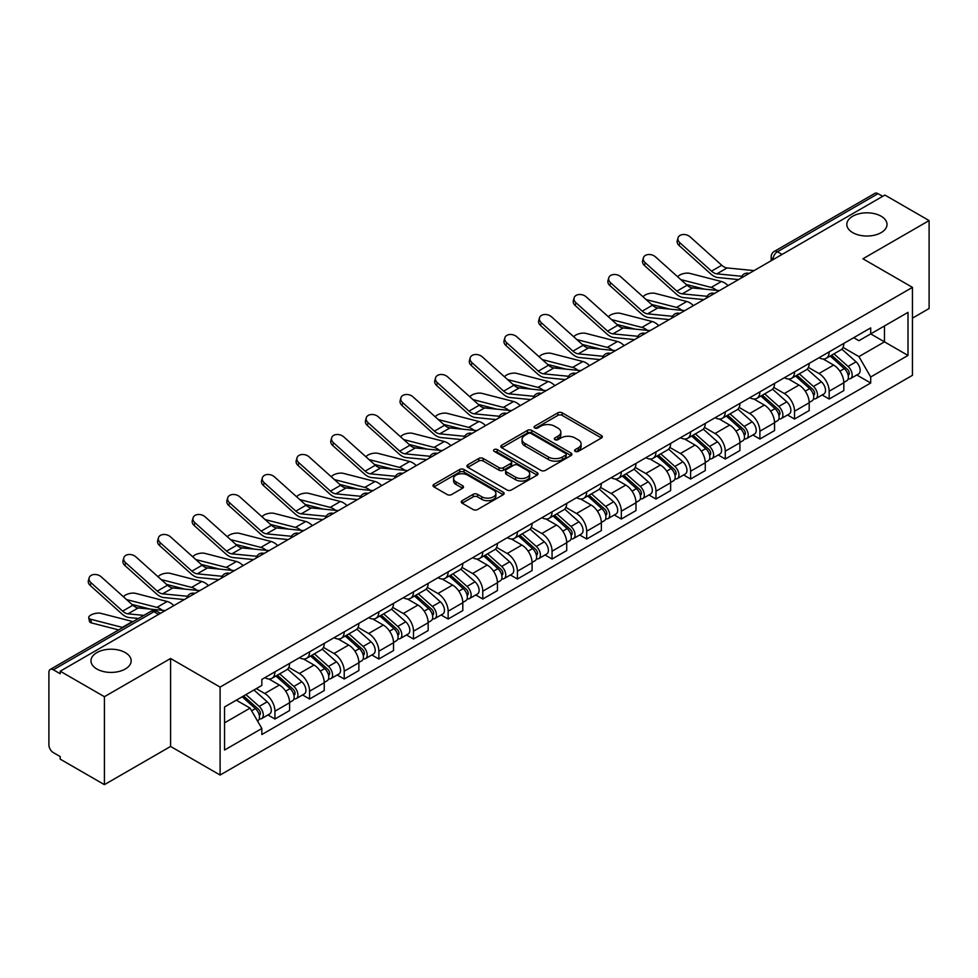 <?xml version="1.0" encoding="UTF-8"?>
<svg xmlns="http://www.w3.org/2000/svg" width="978" height="978" viewBox="0 0 978 978"><rect width="100%" height="100%" fill="white"/><g stroke="black" fill="none" stroke-linecap="round" stroke-linejoin="round"><path stroke-width="1.47" d="M575.223 451.371A2.152 1.247 0 0 0 578.267 451.371L601.421 438.01A3.081 1.785 0 0 0 602.326 436.75A3.081 1.785 0 0 0 601.421 435.491L562.191 412.838A3.081 1.785 0 0 0 557.839 412.838L534.673 426.212A2.152 1.247 0 0 0 534.049 427.093A2.152 1.247 0 0 0 534.673 427.973A2.152 1.247 0 0 0 537.729 427.973L540.724 426.237A9.866 5.697 0 0 1 554.673 426.237L557.949 428.119A9.866 5.697 0 0 1 560.834 432.154A9.866 5.697 0 0 1 557.949 436.176L554.942 437.912A2.152 1.247 0 0 0 554.318 438.792A2.152 1.247 0 0 0 554.942 439.672A2.152 1.247 0 0 0 557.998 439.672L560.993 437.936A9.866 5.697 0 0 1 574.942 437.936L578.218 439.831A9.866 5.697 0 0 1 581.103 443.853A9.866 5.697 0 0 1 578.218 447.887L575.223 449.611A2.152 1.247 0 0 0 574.587 450.491A2.152 1.247 0 0 0 575.223 451.371L575.223 449.611M125.282 652.607A20.098 11.602 0 0 0 103.387 650.089A20.098 11.602 0 0 0 90.978 660.81A20.098 11.602 0 0 0 96.859 669.013A20.098 11.602 0 0 0 118.766 671.531A20.098 11.602 0 0 0 131.174 660.81A20.098 11.602 0 0 0 125.282 652.607M881.141 216.224A20.098 11.602 0 0 0 859.234 213.705A20.098 11.602 0 0 0 846.826 224.427A20.098 11.602 0 0 0 852.718 232.63A20.098 11.602 0 0 0 874.613 235.148A20.098 11.602 0 0 0 887.022 224.427A20.098 11.602 0 0 0 881.141 216.224M462.154 500.675A3.081 1.785 0 0 0 461.249 501.922A3.081 1.785 0 0 0 462.154 503.181L473.156 509.538A3.081 1.785 0 0 0 477.521 509.538L503.242 494.697A3.081 1.785 0 0 0 504.135 493.438A3.081 1.785 0 0 0 503.242 492.178L464 469.526A3.081 1.785 0 0 0 459.648 469.526L433.926 484.379A3.081 1.785 0 0 0 433.022 485.638A3.081 1.785 0 0 0 433.926 486.885L447.227 494.562A3.081 1.785 0 0 0 451.579 494.562L462.594 488.218A3.081 1.785 0 0 0 463.486 486.958A3.081 1.785 0 0 0 462.594 485.699L455.992 481.885A8.24 4.756 0 0 1 453.584 478.523A8.24 4.756 0 0 1 458.67 474.122A8.24 4.756 0 0 1 467.655 475.161L493.487 490.064A8.24 4.756 0 0 1 495.895 493.438A8.24 4.756 0 0 1 490.809 497.826A8.24 4.756 0 0 1 481.824 496.8L477.521 494.318A3.081 1.785 0 0 0 473.156 494.318L462.154 500.675L462.154 503.181L473.156 496.873L473.156 494.318M220.099 687.094L170.588 658.5L104.414 696.703L60.22 671.201L884.907 195.062L929.1 220.576L862.926 258.779L912.45 287.373L220.099 687.094L220.099 775.041L912.45 375.32L912.45 287.373M540.944 470.406A3.081 1.785 0 0 0 545.308 470.406L571.018 455.552A3.081 1.785 0 0 0 571.922 454.293A3.081 1.785 0 0 0 571.018 453.046L531.787 430.393A3.081 1.785 0 0 0 527.435 430.393L501.714 445.234A3.081 1.785 0 0 0 500.809 446.494A3.081 1.785 0 0 0 501.714 447.753L540.944 470.406M495.051 451.836A2.152 1.247 0 0 1 497.24 452.142L537.093 475.149L511.408 489.978A3.081 1.785 0 0 1 507.056 489.978L467.814 467.325L467.814 464.807A3.081 1.785 0 0 0 466.922 466.066A3.081 1.785 0 0 0 467.814 467.325M467.814 464.807L478.829 458.45A3.081 1.785 0 0 1 483.181 458.45L499.098 467.643A3.081 1.785 0 0 0 503.45 467.643L510.76 463.425A3.081 1.785 0 0 0 511.665 462.166A3.081 1.785 0 0 0 510.76 460.907L494.196 451.347A2.152 1.247 0 0 1 493.56 450.467A2.152 1.247 0 0 1 494.892 449.305A2.152 1.247 0 0 1 497.24 449.574L537.13 472.606A3.081 1.785 0 0 1 538.034 473.865A3.081 1.785 0 0 1 537.13 475.125L537.13 472.606M104.414 696.703L104.414 784.649L60.22 759.148L60.22 756.581L53.338 752.608A6.284 3.631 -120 0 1 48.9 744.906L48.9 672.351A6.284 3.631 -120 0 1 50.196 669.478L150.783 611.397A6.284 3.631 60 0 1 153.925 611.715L53.338 669.783A6.284 3.631 -120 0 0 50.196 669.478M912.45 318.143L929.1 308.522L929.1 220.576M104.414 784.649L170.588 746.446L220.099 775.041M60.22 671.201L60.22 673.756L53.338 669.783M782.107 254.427L777.437 251.737A6.284 3.631 60 0 0 774.295 251.419L874.894 193.351A6.284 3.631 60 0 1 878.024 193.656L777.437 251.737A6.284 3.631 120 0 0 772.999 259.427L772.999 259.683M882.694 196.346L878.024 193.656M829.173 351.86A14.45 8.337 60 0 1 826.19 358.339L840.848 349.879A14.45 8.337 -120 0 0 843.831 343.388M808.378 367.41L818.965 373.523A14.45 8.337 60 0 1 829.173 391.212L843.831 382.753A14.45 8.337 -120 0 0 833.623 365.063L823.134 358.999M843.831 382.753L843.831 390.577L829.173 399.036L822.156 394.978M826.19 358.339A14.45 8.337 60 0 1 819.075 357.691M829.173 391.212L829.173 399.036M794.539 371.848A14.45 8.337 60 0 1 791.544 378.339L806.202 369.88A14.45 8.337 -120 0 0 809.197 363.388M787.51 414.978L794.539 419.036L809.197 410.564L809.197 402.753A14.45 8.337 -120 0 0 798.977 385.063L788.488 378.999M791.544 378.339A14.45 8.337 60 0 1 784.442 377.691M773.745 387.41L784.319 393.523A14.45 8.337 60 0 1 794.539 411.212L794.539 419.036M759.894 391.848A14.45 8.337 60 0 1 756.911 398.339L771.569 389.88A14.45 8.337 -120 0 0 774.552 383.388M752.877 434.978L759.894 439.024L774.552 430.564L774.552 422.753A14.45 8.337 -120 0 0 764.344 405.063L753.855 399M756.911 398.339A14.45 8.337 60 0 1 749.796 397.679M739.099 407.41L749.686 413.523A14.45 8.337 60 0 1 759.894 431.212L759.894 439.024M725.26 411.848A14.45 8.337 60 0 1 722.265 418.339L736.923 409.88A14.45 8.337 -120 0 0 739.918 403.388M718.231 454.978L725.26 459.024L739.918 450.565L739.918 442.753A14.45 8.337 -120 0 0 729.698 425.051L719.209 419M722.265 418.339A14.45 8.337 60 0 1 715.162 417.679M704.466 427.41L715.04 433.523A14.45 8.337 60 0 1 725.26 451.213L725.26 459.024M690.615 431.848A14.45 8.337 60 0 1 687.632 438.34L702.277 429.88A14.45 8.337 -120 0 0 705.272 423.388M683.598 474.966L690.615 479.024L705.272 470.565L705.272 462.753A14.45 8.337 -120 0 0 695.065 445.051L684.576 439M687.632 438.34A14.45 8.337 60 0 1 680.517 437.679M669.82 447.411L680.407 453.511A14.45 8.337 60 0 1 690.615 471.213L690.615 479.024M655.981 451.848A14.45 8.337 60 0 1 652.986 458.34L667.644 449.868A14.45 8.337 -120 0 0 670.639 443.389M648.952 494.966L655.981 499.024L670.639 490.565L670.639 482.741A14.45 8.337 -120 0 0 660.419 465.051L649.93 459M652.986 458.34A14.45 8.337 60 0 1 645.883 457.68M635.187 467.398L645.761 473.511A14.45 8.337 60 0 1 655.981 491.213L655.981 499.024M621.336 471.848A14.45 8.337 60 0 1 618.353 478.328L632.998 469.868A14.45 8.337 -120 0 0 635.993 463.389M614.318 514.966L621.336 519.025L635.993 510.565L635.993 502.741A14.45 8.337 -120 0 0 625.786 485.051L615.296 479M618.353 478.328A14.45 8.337 60 0 1 611.238 477.68M600.541 487.399L611.128 493.511A14.45 8.337 60 0 1 621.336 511.201L621.336 519.025M586.702 491.848A14.45 8.337 60 0 1 583.707 498.328L598.365 489.868A14.45 8.337 -120 0 0 601.36 483.389M579.673 534.966L586.702 539.025L601.36 530.565L601.36 522.741A14.45 8.337 -120 0 0 591.14 505.051L580.651 499M583.707 498.328A14.45 8.337 60 0 1 576.604 497.68M565.907 507.399L576.482 513.511A14.45 8.337 60 0 1 586.702 531.201L586.702 539.025M552.057 511.849A14.45 8.337 60 0 1 549.074 518.328L563.719 509.868A14.45 8.337 -120 0 0 566.714 503.389M545.039 554.966L552.057 559.025L566.714 550.565L566.714 542.741A14.45 8.337 -120 0 0 556.506 525.052L546.017 519M549.074 518.328A14.45 8.337 60 0 1 541.959 517.68M531.262 527.399L541.849 533.511A14.45 8.337 60 0 1 552.057 551.201L552.057 559.025M517.423 531.849A14.45 8.337 60 0 1 514.428 538.328L529.086 529.868A14.45 8.337 -120 0 0 532.081 523.389M510.394 574.966L517.423 579.025L532.081 570.565L532.081 562.741A14.45 8.337 -120 0 0 521.861 545.052L511.372 538.988M514.428 538.328A14.45 8.337 60 0 1 507.325 537.68M496.628 547.399L507.203 553.511A14.45 8.337 60 0 1 517.423 571.201L517.423 579.025M482.777 551.849A14.45 8.337 60 0 1 479.795 558.328L494.44 549.868A14.45 8.337 -120 0 0 497.435 543.389M475.76 594.966L482.777 599.025L497.435 590.565L497.435 582.741A14.45 8.337 -120 0 0 487.227 565.052L476.738 558.988M479.795 558.328A14.45 8.337 60 0 1 472.68 557.68M461.983 567.399L472.57 573.511A14.45 8.337 60 0 1 482.777 591.201L482.777 599.025M448.144 571.849A14.45 8.337 60 0 1 445.149 578.328L459.807 569.868A14.45 8.337 -120 0 0 462.802 563.377M441.115 614.966L448.144 619.025L462.802 610.565L462.802 602.741A14.45 8.337 -120 0 0 452.582 585.052L442.093 578.988M445.149 578.328A14.45 8.337 60 0 1 438.046 577.68M427.349 587.399L437.924 593.512A14.45 8.337 60 0 1 448.144 611.201L448.144 619.025M413.498 591.837A14.45 8.337 60 0 1 410.515 598.328L425.161 589.868A14.45 8.337 -120 0 0 428.156 583.377M406.481 634.966L413.498 639.025L428.156 630.553L428.156 622.741A14.45 8.337 -120 0 0 417.948 605.052L407.459 598.988M410.515 598.328A14.45 8.337 60 0 1 403.401 597.68M392.704 607.399L403.291 613.512A14.45 8.337 60 0 1 413.498 631.201L413.498 639.025M378.865 611.837A14.45 8.337 60 0 1 375.87 618.328L390.528 609.869A14.45 8.337 -120 0 0 393.523 603.377M371.836 654.967L378.865 659.013L393.523 650.553L393.523 642.742A14.45 8.337 -120 0 0 383.303 625.052L372.814 618.988M375.87 618.328A14.45 8.337 60 0 1 368.767 617.668M358.07 627.399L368.645 633.512A14.45 8.337 60 0 1 378.865 651.201L378.865 659.013M344.219 631.837A14.45 8.337 60 0 1 341.236 638.328L355.882 629.869A14.45 8.337 -120 0 0 358.877 623.377M337.202 674.967L344.219 679.013L358.877 670.553L358.877 662.742A14.45 8.337 -120 0 0 348.669 645.04L338.18 638.989M341.236 638.328A14.45 8.337 60 0 1 334.121 637.668M323.425 647.399L334.011 653.512A14.45 8.337 60 0 1 344.219 671.201L344.219 679.013M309.586 651.837A14.45 8.337 60 0 1 306.591 658.328L321.249 649.857A14.45 8.337 -120 0 0 324.244 643.377M302.557 694.955L309.586 699.013L324.244 690.554L324.244 682.73A14.45 8.337 -120 0 0 314.024 665.04L303.535 658.989M306.591 658.328A14.45 8.337 60 0 1 299.488 657.668M288.791 667.399L299.366 673.5A14.45 8.337 60 0 1 309.586 691.201L309.586 699.013M274.94 671.837A14.45 8.337 60 0 1 271.957 678.329L286.603 669.857A14.45 8.337 -120 0 0 289.598 663.377M267.923 714.955L274.94 719.013L289.598 710.554L289.598 702.73A14.45 8.337 -120 0 0 279.39 685.04L268.901 678.989M271.957 678.329A14.45 8.337 60 0 1 264.842 677.668M256.297 688.634L264.732 693.5A14.45 8.337 60 0 1 274.94 711.202L274.94 719.013M853.708 337.691L858.928 340.699L908 312.373L884.467 325.955L884.467 341.86L858.928 356.603L843.024 347.41M224.537 722.864L250.075 708.121L261.847 728.5L224.537 750.04L224.537 706.96L261.847 685.431L261.847 679.404L870.701 327.887L870.701 333.901L908 355.442L870.701 376.982L858.928 356.603M908 312.373L908 355.442M261.847 728.5L261.847 734.527L870.701 383.009L870.701 376.982M170.588 658.5L170.588 746.446M250.075 708.121L236.309 700.175M856.789 374.977L870.701 383.009M576.079 451.677L578.218 450.442A9.866 5.697 0 0 0 581.103 446.42L581.103 443.853M560.834 432.154L560.834 434.721A9.866 5.697 0 0 1 557.949 438.743L555.81 439.978M601.421 435.491L601.421 438.01L562.191 415.405A3.081 1.785 0 0 0 557.839 415.405L535.541 428.278M570.981 455.577L531.787 432.961A3.081 1.785 0 0 0 527.435 432.961L501.751 447.777M565.577 455.186A2.152 1.247 0 0 0 566.201 454.293A2.152 1.247 0 0 0 565.577 453.413L531.14 433.535A2.152 1.247 0 0 0 528.083 433.535L524.929 435.357A9.866 5.697 0 0 0 522.032 439.391A9.866 5.697 0 0 0 524.929 443.413L548.462 457.007A9.866 5.697 0 0 0 562.411 457.007L565.577 455.186L565.577 457.741A2.152 1.247 0 0 0 566.201 456.86L566.201 454.293M522.032 439.391L522.032 441.946A9.866 5.697 0 0 0 524.929 445.98L524.929 443.413M565.577 457.741L562.411 459.574A9.866 5.697 0 0 1 548.462 459.574L524.929 445.98M467.863 467.35L478.829 461.017L478.829 458.45M511.665 462.166L511.665 464.733A3.081 1.785 0 0 1 510.76 465.98L503.45 470.198A3.081 1.785 0 0 1 499.098 470.198L483.181 461.017A3.081 1.785 0 0 0 478.829 461.017M515.602 477.166A8.24 4.756 0 0 0 524.587 478.205A8.24 4.756 0 0 0 529.685 473.804A8.24 4.756 0 0 0 527.264 470.442L518.169 465.186A3.081 1.785 0 0 0 513.805 465.186L506.506 469.403A3.081 1.785 0 0 0 505.602 470.662A3.081 1.785 0 0 0 506.506 471.922L515.602 477.166L515.602 479.733A8.24 4.756 0 0 0 524.587 480.76A8.24 4.756 0 0 0 529.685 476.372L529.685 473.804M505.602 470.662L505.602 473.218A3.081 1.785 0 0 0 506.506 474.477L506.506 471.922M515.602 479.733L506.506 474.477M495.895 493.438L495.895 495.993A8.24 4.756 0 0 1 490.809 500.394A8.24 4.756 0 0 1 481.824 499.367L477.521 496.873A3.081 1.785 0 0 0 473.156 496.873M453.584 478.523L453.584 481.09A8.24 4.756 0 0 0 455.992 484.452L455.992 481.885M462.545 488.23L455.992 484.452M503.193 494.721L464 472.093A3.081 1.785 0 0 0 459.648 472.093L433.963 486.91M728.072 285.625A15.697 9.071 -120 0 0 721.409 281.505L689.771 273.375A7.225 2.91 -11.9 0 0 682.778 273.803A7.225 2.91 -11.9 0 0 677.754 276.86M830.175 356.029L844.295 368.633A7.848 4.535 60 0 1 846.765 380.772L843.831 382.459M830.554 356.371L837.192 360.197M831.606 355.21L847.315 369.232A3.765 2.176 60 0 1 848.488 375.051A3.765 2.176 60 0 1 848.146 375.185M833.953 353.853L848.073 366.444A7.848 4.535 60 0 1 850.53 378.584A7.848 4.535 60 0 1 848.158 378.841M841.826 349.134L856.068 361.836A7.848 4.535 60 0 1 858.525 373.975L850.53 378.584M704.441 289.133L686.189 284.439M716.532 290.319A15.697 9.071 -120 0 0 711.189 287.41L680.786 279.586M754.075 270.6L727.082 267.948A11.614 6.712 60 0 1 721.727 265.246L690.101 236.847A7.225 5.135 15.6 0 0 682.986 234.524A7.225 5.135 15.6 0 0 678.035 237.862A7.225 5.135 15.6 0 0 679.881 242.752L679.111 245.515A7.225 5.135 -164.4 0 1 677.265 240.625L678.035 237.862M741.789 276.297L716.862 273.852A11.614 6.712 60 0 1 711.519 271.138L679.881 242.752M738.524 279.586L717.974 277.569A15.697 9.071 60 0 1 710.749 273.913L679.111 245.515M693.426 305.625A15.697 9.071 -120 0 0 686.764 301.505L655.126 293.376A7.225 2.91 -11.9 0 0 648.133 293.803A7.225 2.91 -11.9 0 0 643.108 296.86M795.542 376.029L809.65 388.633A7.848 4.535 60 0 1 812.119 400.772L809.185 402.459M795.909 376.371L802.559 380.197M796.96 375.21L812.669 389.22A3.765 2.176 60 0 1 813.855 395.051A3.765 2.176 60 0 1 813.513 395.185M799.319 373.853L813.427 386.444A7.848 4.535 60 0 1 815.896 398.584A7.848 4.535 60 0 1 813.525 398.841M807.18 369.134L821.422 381.836A7.848 4.535 60 0 1 823.892 393.975L815.896 398.584M669.808 309.134L651.556 304.439M681.886 310.319A15.697 9.071 -120 0 0 676.556 307.41L646.152 299.586M658.793 325.625A15.697 9.071 -120 0 0 652.13 321.505L620.492 313.376A7.225 2.91 -11.9 0 0 613.499 313.804A7.225 2.91 -11.9 0 0 608.475 316.86M760.896 396.029L775.016 408.621A7.848 4.535 60 0 1 777.486 420.772L774.552 422.459M761.275 396.359L767.913 400.198M762.327 395.21L778.036 409.22A3.765 2.176 60 0 1 779.209 415.051A3.765 2.176 60 0 1 778.867 415.185M764.674 393.853L778.794 406.445A7.848 4.535 60 0 1 781.251 418.584A7.848 4.535 60 0 1 778.879 418.841M772.547 389.122L786.789 401.836A7.848 4.535 60 0 1 789.246 413.975L781.251 418.584M635.162 329.134L616.91 324.439M647.253 330.319A15.697 9.071 -120 0 0 641.91 327.41L611.507 319.586M719.441 290.6L692.436 287.948A11.614 6.712 60 0 1 687.094 285.246L655.456 256.847A7.225 5.135 15.6 0 0 648.353 254.524A7.225 5.135 15.6 0 0 643.39 257.862A7.225 5.135 15.6 0 0 645.235 262.752L644.465 265.515A7.225 5.135 -164.4 0 1 642.619 260.625L643.39 257.862M707.155 296.297L682.228 293.852A11.614 6.712 60 0 1 676.874 291.138L645.235 262.752M703.879 299.586L683.329 297.569A15.697 9.071 60 0 1 676.104 293.913L644.465 265.515M684.796 310.601L657.803 307.948A11.614 6.712 60 0 1 652.448 305.246L620.822 276.847A7.225 5.135 15.6 0 0 613.707 274.512A7.225 5.135 15.6 0 0 608.756 277.862A7.225 5.135 15.6 0 0 610.602 282.752L609.832 285.515A7.225 5.135 -164.4 0 1 607.986 280.625L608.756 277.862M672.509 316.297L647.583 313.852A11.614 6.712 60 0 1 642.24 311.138L610.602 282.752M669.245 319.586L648.695 317.569A15.697 9.071 60 0 1 641.47 313.914L609.832 285.515M624.147 345.613A15.697 9.071 -120 0 0 617.485 341.505L585.846 333.376A7.225 2.91 -11.9 0 0 578.854 333.804A7.225 2.91 -11.9 0 0 573.829 336.86M726.263 416.029L740.37 428.621A7.848 4.535 60 0 1 742.84 440.76L739.906 442.459M726.63 416.359L733.28 420.198M727.681 415.21L743.39 429.22A3.765 2.176 60 0 1 744.576 435.051A3.765 2.176 60 0 1 744.234 435.186M730.04 413.853L744.148 426.445A7.848 4.535 60 0 1 746.617 438.584A7.848 4.535 60 0 1 744.246 438.841M737.901 409.122L752.143 421.836A7.848 4.535 60 0 1 754.613 433.975L746.617 438.584M600.529 349.122L582.277 344.439M612.607 350.32A15.697 9.071 -120 0 0 607.277 347.398L576.873 339.586M589.514 365.613A15.697 9.071 -120 0 0 582.851 361.505L551.213 353.376A7.225 2.91 -11.9 0 0 544.22 353.804A7.225 2.91 -11.9 0 0 539.196 356.86M691.617 436.029L705.737 448.621A7.848 4.535 60 0 1 708.206 460.76L705.272 462.46M691.996 436.359L698.634 440.198M693.047 435.21L708.757 449.22A3.765 2.176 60 0 1 709.93 455.051A3.765 2.176 60 0 1 709.588 455.186M695.395 433.853L709.515 446.445A7.848 4.535 60 0 1 711.972 458.584A7.848 4.535 60 0 1 709.6 458.841M703.268 429.122L717.51 441.836A7.848 4.535 60 0 1 719.967 453.975L711.972 458.584M565.883 369.122L547.631 364.427M577.974 370.307A15.697 9.071 -120 0 0 572.631 367.398L542.228 359.586M554.868 385.613A15.697 9.071 -120 0 0 548.206 381.506L516.567 373.364A7.225 2.91 -11.9 0 0 509.575 373.792A7.225 2.91 -11.9 0 0 504.55 376.86M656.984 456.029L671.091 468.621A7.848 4.535 60 0 1 673.561 480.76L670.627 482.46M657.35 456.359L664.001 460.198M658.402 455.21L674.111 469.22A3.765 2.176 60 0 1 675.297 475.051A3.765 2.176 60 0 1 674.954 475.186M660.761 453.853L674.869 466.445A7.848 4.535 60 0 1 677.338 478.584A7.848 4.535 60 0 1 674.967 478.841M668.622 449.122L682.864 461.824A7.848 4.535 60 0 1 685.333 473.963L677.338 478.584M531.25 389.122L512.998 384.427M543.328 390.308A15.697 9.071 -120 0 0 537.998 387.398L507.594 379.586M650.162 330.601L623.157 327.948A11.614 6.712 60 0 1 617.815 325.246L586.177 296.847A7.225 5.135 15.6 0 0 579.074 294.512A7.225 5.135 15.6 0 0 574.11 297.862A7.225 5.135 15.6 0 0 575.956 302.74L575.186 305.515A7.225 5.135 -164.4 0 1 573.34 300.625L574.11 297.862M637.876 336.298L612.949 333.853A11.614 6.712 60 0 1 607.595 331.139L575.956 302.74M634.6 339.586L614.05 337.569A15.697 9.071 60 0 1 606.825 333.901L575.186 305.515M615.517 350.601L588.524 347.948A11.614 6.712 60 0 1 583.169 345.246L551.543 316.848A7.225 5.135 15.6 0 0 544.428 314.513A7.225 5.135 15.6 0 0 539.477 317.862A7.225 5.135 15.6 0 0 541.323 322.74L540.553 325.515A7.225 5.135 -164.4 0 1 538.707 320.625L539.477 317.862M603.23 356.298L578.304 353.84A11.614 6.712 60 0 1 572.961 351.139L541.323 322.74M599.966 359.586L579.416 357.569A15.697 9.071 60 0 1 572.191 353.902L540.553 325.515M580.883 370.601L553.878 367.948A11.614 6.712 60 0 1 548.536 365.246L516.897 336.848A7.225 5.135 15.6 0 0 509.795 334.513A7.225 5.135 15.6 0 0 504.831 337.85A7.225 5.135 15.6 0 0 506.677 342.74L505.907 345.515A7.225 5.135 -164.4 0 1 504.061 340.625L504.831 337.85M568.597 376.298L543.67 373.84A11.614 6.712 60 0 1 538.316 371.139L506.677 342.74M565.321 379.586L544.77 377.557A15.697 9.071 60 0 1 537.545 373.902L505.907 345.515M520.235 405.613A15.697 9.071 -120 0 0 513.572 401.506L481.934 393.364A7.225 2.91 -11.9 0 0 474.941 393.792A7.225 2.91 -11.9 0 0 469.917 396.86M622.338 476.029L636.458 488.621A7.848 4.535 60 0 1 638.927 500.76L635.993 502.447M622.717 476.359L629.355 480.198M623.768 475.21L639.478 489.22A3.765 2.176 60 0 1 640.651 495.051A3.765 2.176 60 0 1 640.309 495.186M626.116 473.853L640.235 486.445A7.848 4.535 60 0 1 642.693 498.584A7.848 4.535 60 0 1 640.321 498.829M633.988 469.122L648.231 481.824A7.848 4.535 60 0 1 650.688 493.963L642.693 498.584M496.604 409.122L478.352 404.427M508.694 410.308A15.697 9.071 -120 0 0 503.352 407.398L472.949 399.586M546.237 390.601L519.245 387.948A11.614 6.712 60 0 1 513.89 385.246L482.264 356.848A7.225 5.135 15.6 0 0 475.149 354.513A7.225 5.135 15.6 0 0 470.198 357.85A7.225 5.135 15.6 0 0 472.044 362.74L471.274 365.503A7.225 5.135 -164.4 0 1 469.428 360.625L470.198 357.85M533.951 396.286L509.025 393.841A11.614 6.712 60 0 1 503.682 391.139L472.044 362.74M530.687 399.574L510.137 397.557A15.697 9.071 60 0 1 502.912 393.902L471.274 365.503M485.589 425.613A15.697 9.071 -120 0 0 478.927 421.506L447.288 413.364A7.225 2.91 -11.9 0 0 440.296 413.792A7.225 2.91 -11.9 0 0 435.271 416.86M587.705 496.029L601.812 508.621A7.848 4.535 60 0 1 604.282 520.761L601.348 522.448M588.071 496.359L594.722 500.198M589.123 495.21L604.832 509.22A3.765 2.176 60 0 1 606.018 515.051A3.765 2.176 60 0 1 605.675 515.186M591.482 493.841L605.59 506.445A7.848 4.535 60 0 1 608.059 518.584A7.848 4.535 60 0 1 605.688 518.829M599.343 489.122L613.585 501.824A7.848 4.535 60 0 1 616.054 513.963L608.059 518.584M461.971 429.122L443.719 424.428M474.049 430.308A15.697 9.071 -120 0 0 468.719 427.398L438.315 419.586M511.604 410.601L484.599 407.948A11.614 6.712 60 0 1 479.257 405.234L447.618 376.848A7.225 5.135 15.6 0 0 440.516 374.513A7.225 5.135 15.6 0 0 435.552 377.85A7.225 5.135 15.6 0 0 437.398 382.74L436.628 385.503A7.225 5.135 -164.4 0 1 434.782 380.625L435.552 377.85M499.318 416.286L474.391 413.841A11.614 6.712 60 0 1 469.037 411.139L437.398 382.74M496.042 419.574L475.491 417.557A15.697 9.071 60 0 1 468.266 413.902L436.628 385.503M450.956 445.613A15.697 9.071 -120 0 0 444.293 441.506L412.655 433.364A7.225 2.91 -11.9 0 0 405.662 433.792A7.225 2.91 -11.9 0 0 400.638 436.86M553.059 516.029L567.179 528.621A7.848 4.535 60 0 1 569.648 540.761L566.714 542.448M553.438 516.36L560.076 520.198M554.489 515.198L570.198 529.22A3.765 2.176 60 0 1 571.372 535.039A3.765 2.176 60 0 1 571.03 535.186M556.837 513.841L570.956 526.445A7.848 4.535 60 0 1 573.414 538.585A7.848 4.535 60 0 1 571.042 538.829M564.709 509.122L578.952 521.824A7.848 4.535 60 0 1 581.409 533.964L573.414 538.585M427.325 449.122L409.073 444.428M439.415 450.308A15.697 9.071 -120 0 0 434.073 447.398L403.669 439.587M476.958 430.601L449.966 427.948A11.614 6.712 60 0 1 444.611 425.234L412.985 396.848A7.225 5.135 15.6 0 0 405.87 394.513A7.225 5.135 15.6 0 0 400.919 397.85A7.225 5.135 15.6 0 0 402.765 402.74L401.995 405.503A7.225 5.135 -164.4 0 1 400.149 400.613L400.919 397.85M464.672 436.286L439.745 433.841A11.614 6.712 60 0 1 434.403 431.139L402.765 402.74M461.408 439.574L440.846 437.557A15.697 9.071 60 0 1 433.633 433.902L401.995 405.503M416.31 465.614A15.697 9.071 -120 0 0 409.648 461.506L378.009 453.364A7.225 2.91 -11.9 0 0 371.017 453.792A7.225 2.91 -11.9 0 0 365.992 456.86M518.426 536.03L532.533 548.621A7.848 4.535 60 0 1 535.003 560.761L532.069 562.448M518.792 536.36L525.443 540.198M519.844 535.198L535.553 549.22A3.765 2.176 60 0 1 536.739 555.039A3.765 2.176 60 0 1 536.396 555.186M522.203 533.841L536.311 546.445A7.848 4.535 60 0 1 538.78 558.585A7.848 4.535 60 0 1 536.409 558.829M530.064 529.122L544.306 541.824A7.848 4.535 60 0 1 546.775 553.964L538.78 558.585M392.691 469.122L374.44 464.428M404.77 470.308A15.697 9.071 -120 0 0 399.44 467.398L369.036 459.574M442.325 450.589L415.32 447.948A11.614 6.712 60 0 1 409.978 445.234L378.339 416.848A7.225 5.135 15.6 0 0 371.237 414.513A7.225 5.135 15.6 0 0 366.273 417.851A7.225 5.135 15.6 0 0 368.119 422.74L367.349 425.503A7.225 5.135 -164.4 0 1 365.503 420.613L366.273 417.851M430.039 456.286L405.1 453.841A11.614 6.712 60 0 1 399.757 451.139L368.119 422.74M426.763 459.574L406.212 457.557A15.697 9.071 60 0 1 398.987 453.902L367.349 425.503M381.677 485.614A15.697 9.071 -120 0 0 375.014 481.494L343.376 473.364A7.225 2.91 -11.9 0 0 336.383 473.792A7.225 2.91 -11.9 0 0 331.359 476.848M483.78 556.017L497.9 568.621A7.848 4.535 60 0 1 500.369 580.761L497.435 582.448M484.159 556.36L490.797 560.198M485.21 555.198L500.919 569.22A3.765 2.176 60 0 1 502.093 575.04A3.765 2.176 60 0 1 501.751 575.174M487.557 553.841L501.677 566.433A7.848 4.535 60 0 1 504.135 578.573A7.848 4.535 60 0 1 501.763 578.829M495.43 549.123L509.672 561.824A7.848 4.535 60 0 1 512.13 573.964L504.135 578.573M358.046 489.122L339.794 484.428M370.136 490.308A15.697 9.071 -120 0 0 364.794 487.399L334.39 479.575M407.679 470.589L380.686 467.936A11.614 6.712 60 0 1 375.332 465.235L343.706 436.836A7.225 5.135 15.6 0 0 336.591 434.513A7.225 5.135 15.6 0 0 331.64 437.851A7.225 5.135 15.6 0 0 333.486 442.741L332.716 445.503A7.225 5.135 -164.4 0 1 330.87 440.613L331.64 437.851M395.393 476.286L370.466 473.841A11.614 6.712 60 0 1 365.124 471.139L333.486 442.741M392.129 479.575L371.567 477.557A15.697 9.071 60 0 1 364.354 473.902L332.716 445.503M347.031 505.614A15.697 9.071 -120 0 0 340.368 501.494L308.73 493.364A7.225 2.91 -11.9 0 0 301.737 493.792A7.225 2.91 -11.9 0 0 296.713 496.848M449.146 576.018L463.254 588.622A7.848 4.535 60 0 1 465.724 600.761L462.79 602.448M449.513 576.36L456.164 580.186M450.565 575.198L466.274 589.221A3.765 2.176 60 0 1 467.46 595.04A3.765 2.176 60 0 1 467.117 595.174M452.924 573.841L467.032 586.433A7.848 4.535 60 0 1 469.501 598.573A7.848 4.535 60 0 1 467.129 598.829M460.785 569.123L475.027 581.824A7.848 4.535 60 0 1 477.496 593.964L469.501 598.573M323.412 509.122L305.16 504.428M335.491 510.308A15.697 9.071 -120 0 0 330.161 507.399L299.757 499.575M373.046 490.589L346.041 487.936A11.614 6.712 60 0 1 340.699 485.235L309.06 456.836A7.225 5.135 15.6 0 0 301.957 454.513A7.225 5.135 15.6 0 0 296.994 457.851A7.225 5.135 15.6 0 0 298.84 462.741L298.07 465.504A7.225 5.135 -164.4 0 1 296.224 460.614L296.994 457.851M360.76 496.286L335.821 493.841A11.614 6.712 60 0 1 330.478 491.127L298.84 462.741M357.483 499.575L336.933 497.557A15.697 9.071 60 0 1 329.708 493.902L298.07 465.504M312.398 525.614A15.697 9.071 -120 0 0 305.735 521.494L274.097 513.364A7.225 2.91 -11.9 0 0 267.104 513.792A7.225 2.91 -11.9 0 0 262.08 516.849M414.501 596.018L428.621 608.622A7.848 4.535 60 0 1 431.09 620.761L428.156 622.448M414.88 596.36L421.518 600.186M415.931 595.199L431.64 609.208A3.765 2.176 60 0 1 432.814 615.04A3.765 2.176 60 0 1 432.472 615.174M418.278 593.842L432.398 606.433A7.848 4.535 60 0 1 434.855 618.573A7.848 4.535 60 0 1 432.484 618.829M426.151 589.111L440.393 601.825A7.848 4.535 60 0 1 442.851 613.964L434.855 618.573M288.767 529.122L270.515 524.428M300.857 530.308A15.697 9.071 -120 0 0 295.515 527.399L265.111 519.575M338.4 510.589L311.407 507.937A11.614 6.712 60 0 1 306.053 505.235L274.427 476.836A7.225 5.135 15.6 0 0 267.312 474.513A7.225 5.135 15.6 0 0 262.361 477.851A7.225 5.135 15.6 0 0 264.207 482.741L263.437 485.504A7.225 5.135 -164.4 0 1 261.591 480.614L262.361 477.851M326.114 516.286L301.187 513.841A11.614 6.712 60 0 1 295.845 511.127L264.207 482.741M322.85 519.575L302.288 517.558A15.697 9.071 60 0 1 295.075 513.902L263.437 485.504M277.752 545.602A15.697 9.071 -120 0 0 271.089 541.494L239.451 533.365A7.225 2.91 -11.9 0 0 232.458 533.792A7.225 2.91 -11.9 0 0 227.434 536.849M379.867 616.018L393.975 628.61A7.848 4.535 60 0 1 396.445 640.749L393.511 642.448M380.234 616.348L386.885 620.186M381.286 615.199L396.995 629.209A3.765 2.176 60 0 1 398.18 635.04A3.765 2.176 60 0 1 397.838 635.174M383.645 613.842L397.753 626.433A7.848 4.535 60 0 1 400.222 638.573A7.848 4.535 60 0 1 397.85 638.83M391.506 609.111L405.748 621.825A7.848 4.535 60 0 1 408.217 633.964L400.222 638.573M254.133 549.123L235.881 544.428M266.212 550.308A15.697 9.071 -120 0 0 260.882 547.399L230.478 539.575M303.767 530.589L276.762 527.937A11.614 6.712 60 0 1 271.419 525.235L239.781 496.836A7.225 5.135 15.6 0 0 232.678 494.501A7.225 5.135 15.6 0 0 227.715 497.851A7.225 5.135 15.6 0 0 229.561 502.741L228.791 505.504A7.225 5.135 -164.4 0 1 226.945 500.614L227.715 497.851M291.481 536.286L266.542 533.841A11.614 6.712 60 0 1 261.199 531.127L229.561 502.741M288.204 539.575L267.654 537.558A15.697 9.071 60 0 1 260.429 533.902L228.791 505.504M243.119 565.602A15.697 9.071 -120 0 0 236.456 561.494L204.818 553.365A7.225 2.91 -11.9 0 0 197.825 553.793A7.225 2.91 -11.9 0 0 192.8 556.849M345.222 636.018L359.342 648.61A7.848 4.535 60 0 1 361.811 660.749L358.877 662.448M345.601 636.348L352.239 640.187M346.652 635.199L362.361 649.209A3.765 2.176 60 0 1 363.535 655.04A3.765 2.176 60 0 1 363.193 655.174M348.999 633.842L363.119 646.434A7.848 4.535 60 0 1 365.576 658.573A7.848 4.535 60 0 1 363.205 658.83M356.872 629.111L371.114 641.825A7.848 4.535 60 0 1 373.572 653.964L365.576 658.573M219.488 569.11L201.236 564.428M231.578 570.308A15.697 9.071 -120 0 0 226.236 567.387L195.832 559.575M269.121 550.59L242.128 547.937A11.614 6.712 60 0 1 236.774 545.235L205.136 516.836A7.225 5.135 15.6 0 0 198.033 514.501A7.225 5.135 15.6 0 0 193.082 517.851A7.225 5.135 15.6 0 0 194.928 522.729L194.157 525.504A7.225 5.135 -164.4 0 1 192.311 520.614L193.082 517.851M256.835 556.286L231.908 553.841A11.614 6.712 60 0 1 226.566 551.127L194.928 522.729M253.571 559.575L233.008 557.558A15.697 9.071 60 0 1 225.796 553.89L194.157 525.504M208.473 585.602A15.697 9.071 -120 0 0 201.81 581.494L170.172 573.365A7.225 2.91 -11.9 0 0 163.179 573.793A7.225 2.91 -11.9 0 0 158.155 576.849M310.588 656.018L324.696 668.61A7.848 4.535 60 0 1 327.165 680.749L324.231 682.448M310.955 656.348L317.606 660.187M312.006 655.199L327.716 669.209A3.765 2.176 60 0 1 328.901 675.04A3.765 2.176 60 0 1 328.559 675.175M314.366 653.842L328.474 666.434A7.848 4.535 60 0 1 330.943 678.573A7.848 4.535 60 0 1 328.571 678.83M322.227 649.111L336.469 661.825A7.848 4.535 60 0 1 338.938 673.964L330.943 678.573M184.854 589.111L166.602 584.416M196.933 590.296A15.697 9.071 -120 0 0 191.602 587.387L161.199 579.575M234.488 570.59L207.483 567.937A11.614 6.712 60 0 1 202.14 565.235L170.502 536.836A7.225 5.135 15.6 0 0 163.399 534.501A7.225 5.135 15.6 0 0 158.436 537.839A7.225 5.135 15.6 0 0 160.282 542.729L159.512 545.504A7.225 5.135 -164.4 0 1 157.666 540.614L158.436 537.839M222.202 576.286L197.263 573.829A11.614 6.712 60 0 1 191.92 571.128L160.282 542.729M218.925 579.575L198.375 577.546A15.697 9.071 60 0 1 191.15 573.89L159.512 545.504M173.839 605.602A15.697 9.071 -120 0 0 167.177 601.494L135.539 593.353A7.225 2.91 -11.9 0 0 128.546 593.78A7.225 2.91 -11.9 0 0 123.521 596.849M275.943 676.018L290.063 688.61A7.848 4.535 60 0 1 292.532 700.749L289.598 702.448M276.322 676.348L282.96 680.187M277.373 675.199L293.082 689.209A3.765 2.176 60 0 1 294.256 695.04A3.765 2.176 60 0 1 293.913 695.175M279.72 673.842L293.84 686.434A7.848 4.535 60 0 1 296.297 698.573A7.848 4.535 60 0 1 293.926 698.83M287.593 669.111L301.835 681.813A7.848 4.535 60 0 1 304.292 693.952L296.297 698.573M150.209 609.111L131.957 604.416M162.299 610.296A15.697 9.071 -120 0 0 156.957 607.387L126.553 599.575M199.842 590.59L172.849 587.937A11.614 6.712 60 0 1 167.495 585.235L135.856 556.837A7.225 5.135 15.6 0 0 128.754 554.502A7.225 5.135 15.6 0 0 123.803 557.839A7.225 5.135 15.6 0 0 125.649 562.729L124.878 565.504A7.225 5.135 -164.4 0 1 123.032 560.614L123.803 557.839M187.556 596.287L162.629 593.829A11.614 6.712 60 0 1 157.287 591.128L125.649 562.729M184.292 599.563L163.729 597.546A15.697 9.071 60 0 1 156.517 593.89L124.878 565.504M91.455 622.913A7.225 2.91 168.1 0 1 89.487 621.458L88.717 617.79A7.225 2.91 -11.9 0 0 90.685 619.257L91.455 622.913L118.717 629.918M133.057 621.641A15.697 9.071 -120 0 0 132.531 621.495L100.893 613.353A7.225 2.91 -11.9 0 0 92.861 614.123A7.225 2.91 -11.9 0 0 88.717 617.79M242.165 696.788L255.417 708.61A7.848 4.535 60 0 1 257.886 720.749L257.495 720.969M242.299 696.715L248.326 700.187M243.595 695.969L258.436 709.209A3.765 2.176 60 0 1 259.622 715.04A3.765 2.176 60 0 1 259.28 715.175M245.943 694.612L259.194 706.434A7.848 4.535 60 0 1 261.664 718.573A7.848 4.535 60 0 1 259.292 718.818M253.938 689.991L267.19 701.813A7.848 4.535 60 0 1 269.659 713.952L261.664 718.573M122.837 627.534A15.697 9.071 -120 0 0 122.323 627.387L90.685 619.257M165.209 610.59L138.204 607.937A11.614 6.712 60 0 1 132.861 605.223L101.223 576.837A7.225 5.135 15.6 0 0 94.12 574.502A7.225 5.135 15.6 0 0 89.157 577.839A7.225 5.135 15.6 0 0 91.003 582.729L90.233 585.492A7.225 5.135 -164.4 0 1 88.387 580.614L89.157 577.839M143.876 615.394L127.984 613.829A11.614 6.712 60 0 1 122.641 611.128L91.003 582.729M138.534 618.475L129.096 617.546A15.697 9.071 60 0 1 121.871 613.891L90.233 585.492M773.219 259.549L772.999 259.427A6.284 3.631 0 0 1 771.165 256.859L771.165 260.747M309.586 691.201L324.244 682.73M344.219 671.201L358.877 662.742M378.865 651.201L393.523 642.742M413.498 631.201L428.156 622.741M448.144 611.201L462.802 602.741M482.777 591.201L497.435 582.741M517.423 571.201L532.081 562.741M552.057 551.201L566.714 542.741M586.702 531.201L601.36 522.741M621.336 511.201L635.993 502.741M655.981 491.213L670.639 482.741M690.615 471.213L705.272 462.753M725.26 451.213L739.918 442.753M759.894 431.212L774.552 422.753M794.539 411.212L809.197 402.753M274.94 711.202L289.598 702.73M264.732 693.5L279.39 685.04M299.366 673.5L314.024 665.04M334.011 653.512L348.669 645.04M368.645 633.512L383.303 625.052M403.291 613.512L417.948 605.052M437.924 593.512L452.582 585.052M472.57 573.511L487.227 565.052M507.203 553.511L521.861 545.052M541.849 533.511L556.506 525.052M576.482 513.511L591.14 505.051M611.128 493.511L625.786 485.051M645.761 473.511L660.419 465.051M680.407 453.511L695.065 445.051M715.04 433.523L729.698 425.051M749.686 413.523L764.344 405.063M784.319 393.523L798.977 385.063M818.965 373.523L833.623 365.063M748.635 273.754A6.284 3.631 120 0 0 745.859 275.356M713.989 293.755A6.284 3.631 120 0 0 711.214 295.356M679.355 313.742A6.284 3.631 120 0 0 676.58 315.344M644.71 333.742A6.284 3.631 120 0 0 641.935 335.344M610.076 353.743A6.284 3.631 120 0 0 607.301 355.344M575.431 373.743A6.284 3.631 120 0 0 572.656 375.344M540.797 393.743A6.284 3.631 120 0 0 538.022 395.344M506.152 413.743A6.284 3.631 120 0 0 503.377 415.344M471.518 433.743A6.284 3.631 120 0 0 468.743 435.344M436.873 453.743A6.284 3.631 120 0 0 434.098 455.345M402.239 473.743A6.284 3.631 120 0 0 399.464 475.345M367.594 493.743A6.284 3.631 120 0 0 364.818 495.345M332.96 513.743A6.284 3.631 120 0 0 330.185 515.333M298.314 533.731A6.284 3.631 120 0 0 295.539 535.333M263.681 553.731A6.284 3.631 120 0 0 260.906 555.333M229.035 573.731A6.284 3.631 120 0 0 226.26 575.333M194.402 593.732A6.284 3.631 120 0 0 191.627 595.333M158.595 614.404L153.925 611.715A6.284 3.631 120 0 1 157.067 611.397A6.284 6.284 0 0 0 150.783 611.397M578.218 450.442L578.218 447.887M554.942 439.672L554.942 437.912M557.949 438.743L557.949 436.176M534.673 427.973L534.673 426.212M557.839 415.405L557.839 412.838M562.191 415.405L562.191 412.838M501.714 447.753L501.714 445.234M527.435 432.961L527.435 430.393M531.787 432.961L531.787 430.393M571.018 455.552L571.018 453.046M548.462 459.574L548.462 457.007M562.411 459.574L562.411 457.007M483.181 461.017L483.181 458.45M499.098 470.198L499.098 467.643M503.45 470.198L503.45 467.643M510.76 465.98L510.76 463.425M497.24 452.142L497.24 449.574M477.521 496.873L477.521 494.318M481.824 499.367L481.824 496.8M462.594 488.218L462.594 485.699M433.926 486.885L433.926 484.379M459.648 472.093L459.648 469.526M464 472.093L464 469.526M503.242 494.697L503.242 492.178M844.295 368.633L839.894 371.175M849.271 373.327L847.865 374.146M856.068 361.836L848.073 366.444M721.409 281.505L711.189 287.41M716.862 273.852L727.082 267.948M711.519 271.138L721.727 265.246M809.65 388.633L805.249 391.163M814.637 393.327L813.219 394.146M821.422 381.836L813.427 386.444M686.764 301.505L676.556 307.41M775.016 408.621L770.615 411.163M779.992 413.327L778.574 414.146M786.789 401.836L778.794 406.445M652.13 321.505L641.91 327.41M682.228 293.852L692.436 287.948M676.874 291.138L687.094 285.246M647.583 313.852L657.803 307.948M642.24 311.138L652.448 305.246M740.37 428.621L735.969 431.164M745.358 433.327L743.94 434.146M752.143 421.836L744.148 426.445M617.485 341.505L607.277 347.398M705.737 448.621L701.336 451.164M710.713 453.327L709.294 454.147M717.51 441.836L709.515 446.445M582.851 361.505L572.631 367.398M671.091 468.621L666.69 471.164M676.079 473.328L674.661 474.134M682.864 461.824L674.869 466.445M548.206 381.506L537.998 387.398M612.949 333.853L623.157 327.948M607.595 331.139L617.815 325.246M578.304 353.84L588.524 347.948M572.961 351.139L583.169 345.246M543.67 373.84L553.878 367.948M538.316 371.139L548.536 365.246M636.458 488.621L632.057 491.164M641.434 493.328L640.015 494.134M648.231 481.824L640.235 486.445M513.572 401.506L503.352 407.398M509.025 393.841L519.245 387.948M503.682 391.139L513.89 385.246M601.812 508.621L597.411 511.164M606.8 513.316L605.382 514.135M613.585 501.824L605.59 506.445M478.927 421.506L468.719 427.398M474.391 413.841L484.599 407.948M469.037 411.139L479.257 405.234M567.179 528.621L562.778 531.164M572.154 533.316L570.736 534.135M578.952 521.824L570.956 526.445M444.293 441.506L434.073 447.398M439.745 433.841L449.966 427.948M434.403 431.139L444.611 425.234M532.533 548.621L528.132 551.164M537.521 553.316L536.103 554.135M544.306 541.824L536.311 546.445M409.648 461.506L399.44 467.398M405.1 453.841L415.32 447.948M399.757 451.139L409.978 445.234M497.9 568.621L493.499 571.164M502.875 573.316L501.457 574.135M509.672 561.824L501.677 566.433M375.014 481.494L364.794 487.399M370.466 473.841L380.686 467.936M365.124 471.139L375.332 465.235M463.254 588.622L458.853 591.164M468.242 593.316L466.824 594.135M475.027 581.824L467.032 586.433M340.368 501.494L330.161 507.399M335.821 493.841L346.041 487.936M330.478 491.127L340.699 485.235M428.621 608.622L424.22 611.152M433.596 613.316L432.178 614.135M440.393 601.825L432.398 606.433M305.735 521.494L295.515 527.399M301.187 513.841L311.407 507.937M295.845 511.127L306.053 505.235M393.975 628.61L389.574 631.152M398.963 633.316L397.545 634.135M405.748 621.825L397.753 626.433M271.089 541.494L260.882 547.399M266.542 533.841L276.762 527.937M261.199 531.127L271.419 525.235M359.342 648.61L354.941 651.152M364.317 653.316L362.899 654.135M371.114 641.825L363.119 646.434M236.456 561.494L226.236 567.387M231.908 553.841L242.128 547.937M226.566 551.127L236.774 545.235M324.696 668.61L320.295 671.152M329.684 673.316L328.266 674.135M336.469 661.825L328.474 666.434M201.81 581.494L191.602 587.387M197.263 573.829L207.483 567.937M191.92 571.128L202.14 565.235M290.063 688.61L285.662 691.153M295.038 693.316L293.62 694.123M301.835 681.813L293.84 686.434M167.177 601.494L156.957 607.387M162.629 593.829L172.849 587.937M157.287 591.128L167.495 585.235M255.417 708.61L251.627 710.798M260.405 713.317L258.987 714.123M267.19 701.813L259.194 706.434M132.531 621.495L122.323 627.387M127.984 613.829L138.204 607.937M122.641 611.128L132.861 605.223M749.16 273.437A6.284 6.284 0 0 0 741.104 278.094M714.527 293.437A6.284 6.284 0 0 0 706.458 298.094M679.881 313.437A6.284 6.284 0 0 0 671.825 318.094M645.248 333.437A6.284 6.284 0 0 0 637.179 338.095M610.602 353.437A6.284 6.284 0 0 0 602.546 358.095M575.969 373.437A6.284 6.284 0 0 0 567.9 378.095M541.323 393.437A6.284 6.284 0 0 0 533.267 398.083M506.69 413.437A6.284 6.284 0 0 0 498.621 418.083M472.044 433.437A6.284 6.284 0 0 0 463.988 438.083M437.411 453.437A6.284 6.284 0 0 0 429.342 458.083M402.765 473.438A6.284 6.284 0 0 0 394.709 478.083M368.131 493.425A6.284 6.284 0 0 0 360.063 498.083M333.486 513.426A6.284 6.284 0 0 0 325.429 518.083M298.852 533.426A6.284 6.284 0 0 0 290.784 538.083M264.207 553.426A6.284 6.284 0 0 0 256.15 558.083M229.573 573.426A6.284 6.284 0 0 0 221.505 578.084M194.928 593.426A6.284 6.284 0 0 0 186.871 598.084M160.429 613.34L157.067 611.397M774.295 251.419A6.284 6.284 0 0 0 771.165 256.859"/></g></svg>
